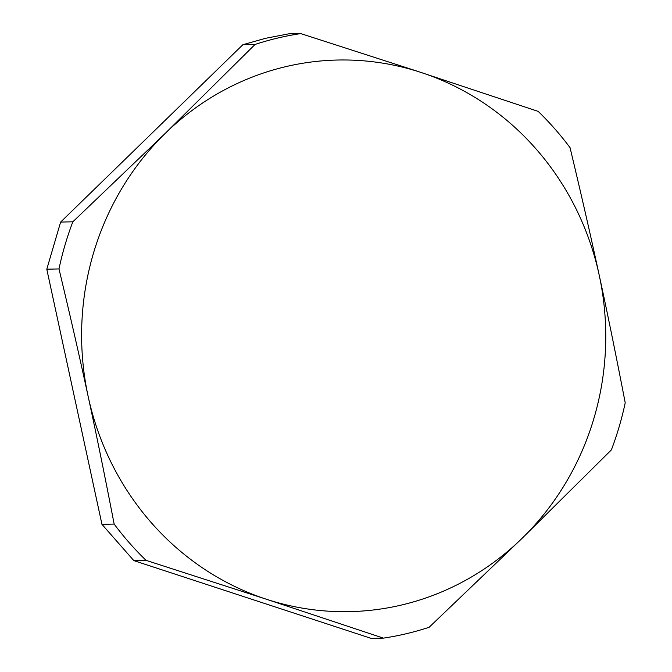<?xml version="1.0" encoding="UTF-8"?>
<svg xmlns="http://www.w3.org/2000/svg" width="672" height="672" viewBox="0 0 672 672"><rect width="100%" height="100%" fill="white"/><g stroke="black" fill="none" stroke-linecap="round" stroke-linejoin="round"><path stroke-width="1.01" d="M383.418 638.131L371.221 638.4L133.829 560.616L146.034 560.347A305.29 290.018 -91.3 0 1 114.148 524.068C105.277 477.985 96.608 435.448 88.158 396.472A275.864 262.063 -91.3 0 1 165.53 133.09A275.864 262.063 -91.3 0 1 415.128 70.594A275.864 262.063 -91.3 0 1 421.058 72.458A275.864 262.063 -91.3 0 1 599.214 275.192A275.864 262.063 -91.3 0 1 521.833 538.566A275.864 262.063 -91.3 0 1 272.236 601.07A275.864 262.063 -91.3 0 1 266.305 599.206A275.864 262.063 -91.3 0 1 88.158 396.472C79.75 357.487 70.031 314.975 58.985 268.934A305.29 290.018 -91.3 0 1 72.836 221.802L165.53 133.09L255.058 44.453A305.29 290.018 -91.3 0 1 277.712 38.052A305.29 290.018 -91.3 0 1 300.779 33.6L415.145 70.518L538.171 111.384A305.29 290.018 -91.3 0 1 570.049 147.664C581.087 193.704 590.806 236.216 599.214 275.192C607.664 314.177 616.333 356.706 625.212 402.797A305.29 290.018 -91.3 0 1 611.36 449.929L521.833 538.566L429.139 627.278A305.29 290.018 -91.3 0 1 406.493 633.679A305.29 290.018 -91.3 0 1 383.418 638.131L266.305 599.206L146.034 560.347M300.779 33.6L288.582 33.869L265.507 38.321L242.861 44.722L60.64 222.071L46.788 269.203L101.951 524.336L133.829 560.616M242.861 44.722L255.058 44.453M60.64 222.071L72.836 221.802M46.788 269.203L58.985 268.934M101.951 524.336L114.148 524.068"/></g></svg>
